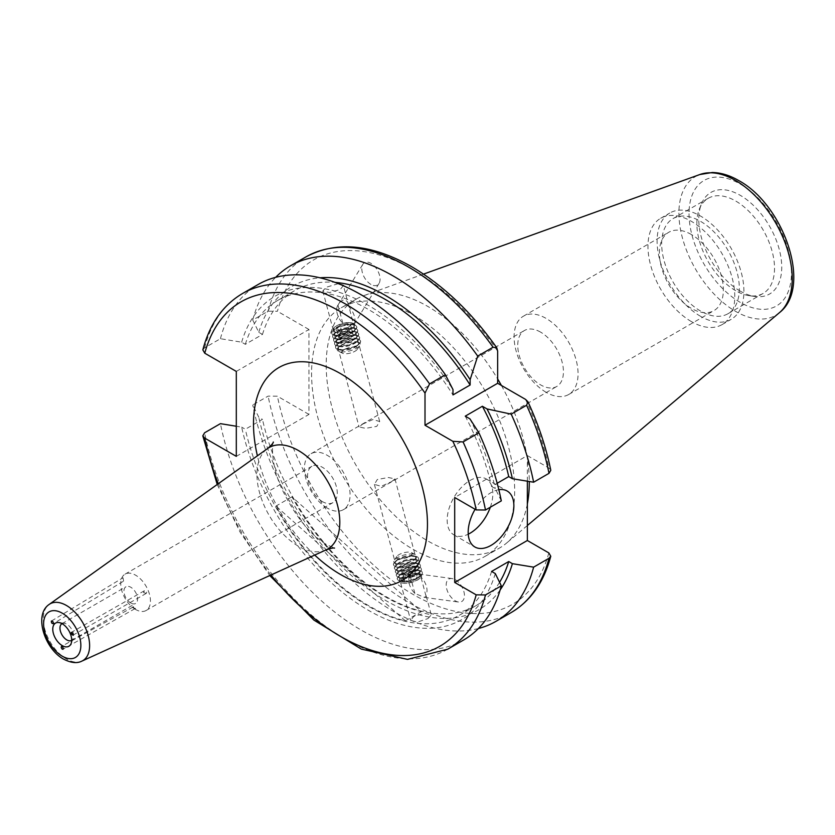 <?xml version="1.0" encoding="UTF-8"?>
<svg xmlns="http://www.w3.org/2000/svg" width="835" height="835" viewBox="0 0 835 835"><rect width="100%" height="100%" fill="white"/><g stroke="black" fill="none" stroke-linecap="round" stroke-linejoin="round"><path stroke-width="0.63" stroke-dasharray="4.17 3.13" d="M143.568 592.589L146.282 593.372L146.96 591.608L144.309 590.783L143.568 592.589M123.611 581.056L122.995 577.768L123.465 581.202L53.158 623.766M51.52 620.979L122.995 577.768M133.59 606.784C132.577 606.513 133.047 607.139 134.978 608.652C136.042 608.872 135.583 608.245 133.59 606.784L61.425 646.467M420.308 574.981L420.903 576.985A12.922 7.463 60 0 1 425.735 595.136L426.267 596.169L424.378 597.39L414.87 593.424A12.922 7.463 60 0 1 410.027 575.273L417.855 573.906L420.308 574.981M394.986 478.873L425.735 595.136M410.027 575.273L414.87 593.424M427.99 618.568L431.257 614.884L424.639 613.287L413.816 616.334L410.653 620.374L417.291 622.085L427.99 618.568M391.49 481.701L394.976 478.873L388.4 477.516L377.326 479.478L374.383 484.363L381.115 486.314L391.49 481.701M202.832 349.875L204.606 347.84L220.43 338.707L241.659 342.193L245.333 344.323L262.472 334.428L258.787 332.299L252.744 320.045L268.118 311.173L277.408 311.267A198.855 114.812 60 0 1 413.127 269.726A198.855 114.812 60 0 1 497.65 351.138M252.744 320.045A205.316 118.539 60 0 1 275.654 277.335M258.787 332.299A186.716 107.809 60 0 1 319.993 277.805M348.404 304.19L347.475 301.852C344.438 298.596 341.275 299.692 337.987 305.14A12.922 7.463 60 0 0 337.737 305.516A12.922 7.463 60 0 0 342.83 323.291L347.475 322.947C352.099 323.02 354.176 323.698 353.696 324.992L343.415 285.486L340.242 289.515L329.428 292.574L322.811 290.977L326.067 287.292L338.373 283.649M245.333 344.323A181.727 104.918 60 0 1 277.596 300.496A181.727 104.918 60 0 1 368.465 309.493A181.727 104.918 60 0 1 452.987 394.913M262.472 334.428A181.727 104.918 60 0 1 294.734 290.601A181.727 104.918 60 0 1 335.033 282.376M495.27 573.551A186.716 107.809 60 0 1 368.465 610.333A186.716 107.809 60 0 1 241.659 427.134L236.305 426.247M463.529 640.059A205.316 118.539 60 0 1 360.877 629.893A205.316 118.539 60 0 1 220.43 423.648M220.43 338.707A205.316 118.539 60 0 1 258.213 284.453M527.344 503.975A143.61 82.915 60 0 1 506.574 543.074A143.61 82.915 60 0 1 499.549 548.01A143.61 82.915 60 0 1 427.75 540.903A143.61 82.915 60 0 1 333.927 414.358A143.61 82.915 60 0 1 355.94 299.285A143.61 82.915 60 0 1 363.726 295.673A143.61 82.915 60 0 1 427.75 306.393A143.61 82.915 60 0 1 497.65 378.965M501.397 385.446A143.61 82.915 60 0 1 529.286 481.503M413.127 314.837A143.61 82.915 60 0 1 506.939 441.381A143.61 82.915 60 0 1 484.926 556.454A143.61 82.915 60 0 1 413.127 549.346A143.61 82.915 60 0 1 319.304 422.792A143.61 82.915 60 0 1 341.317 307.718A143.61 82.915 60 0 1 413.127 314.837M700.513 316.288A61.383 35.435 60 0 1 660.412 262.2A61.383 35.435 60 0 1 669.816 213.008A61.383 35.435 60 0 1 700.513 216.046A61.383 35.435 60 0 1 740.614 270.143A61.383 35.435 60 0 1 731.199 319.325A61.383 35.435 60 0 1 700.513 316.288M691.37 321.569A61.383 35.435 60 0 1 651.269 267.471A61.383 35.435 60 0 1 660.683 218.279A61.383 35.435 60 0 1 691.37 221.327A61.383 35.435 60 0 1 731.47 275.414A61.383 35.435 60 0 1 722.066 324.606A61.383 35.435 60 0 1 691.37 321.569M735.687 290.705A54.922 31.709 60 0 1 699.417 208.907A54.922 31.709 60 0 1 708.226 198.292A54.922 31.709 60 0 1 735.687 201.016A54.922 31.709 60 0 1 771.571 249.415A54.922 31.709 60 0 1 763.148 293.419A54.922 31.709 60 0 1 749.548 295.747A54.922 31.709 60 0 1 735.687 290.705M700.513 311.017A54.922 31.709 60 0 1 664.629 262.618A54.922 31.709 60 0 1 673.052 218.603A54.922 31.709 60 0 1 700.513 221.327A54.922 31.709 60 0 1 736.386 269.726A54.922 31.709 60 0 1 727.974 313.73A54.922 31.709 60 0 1 700.513 311.017M740.259 291.112A58.648 33.859 60 0 1 701.515 203.761A58.648 33.859 60 0 1 740.259 195.327A58.648 33.859 60 0 1 781.049 258.078A58.648 33.859 60 0 1 755.059 296.498A58.648 33.859 60 0 1 740.259 291.112M691.37 234.51A45.226 26.115 -120 0 0 668.762 232.276A45.226 26.115 -120 0 0 661.821 268.515A45.226 26.115 -120 0 0 691.37 308.376A45.226 26.115 -120 0 0 713.988 310.61A45.226 26.115 -120 0 0 720.918 274.371A45.226 26.115 -120 0 0 691.37 234.51M546.08 392.262A45.226 26.115 60 0 1 516.531 352.401A45.226 26.115 60 0 1 523.462 316.162A45.226 26.115 60 0 1 546.08 318.396A45.226 26.115 60 0 1 575.628 358.257A45.226 26.115 60 0 1 568.698 394.496A45.226 26.115 60 0 1 546.08 392.262M540.589 332.121A32.304 18.652 -120 0 0 524.432 330.514A32.304 18.652 -120 0 0 519.485 356.409A32.304 18.652 -120 0 0 540.589 384.872A32.304 18.652 -120 0 0 556.747 386.48A32.304 18.652 -120 0 0 561.694 360.584A32.304 18.652 -120 0 0 540.589 332.121M370.928 284.422A12.922 7.463 60 0 1 362.828 264.319A12.922 7.463 60 0 1 370.928 263.328A12.922 7.463 60 0 1 379.038 283.42A12.922 7.463 60 0 1 370.928 284.422M455.315 579.751A12.922 7.463 60 0 1 464.302 593.581A12.922 7.463 60 0 1 458.582 602.045A12.922 7.463 60 0 1 455.315 600.856A12.922 7.463 60 0 1 446.328 587.026A12.922 7.463 60 0 1 452.059 578.561A12.922 7.463 60 0 1 455.315 579.751M498.829 489.707A32.304 18.652 120 0 0 475.105 509.287M490.322 507.221A32.304 18.652 120 0 0 492.848 493.683A32.304 18.652 120 0 0 486.158 478.893A32.304 18.652 120 0 0 461.264 487.546A32.304 18.652 120 0 0 447.163 520.059A32.304 18.652 120 0 0 453.854 534.849A32.304 18.652 120 0 0 468.247 534.191M62.04 623.651A9.644 5.574 60 0 1 64.368 623.275A9.644 5.574 60 0 1 66.8 624.163A9.644 5.574 60 0 1 73.167 638.524A9.644 5.574 60 0 1 71.685 640.351M130.761 602.985A9.644 5.574 60 0 1 124.457 594.489A9.644 5.574 60 0 1 125.939 586.754A9.644 5.574 60 0 1 130.761 587.235A9.644 5.574 60 0 1 137.065 595.731A9.644 5.574 60 0 1 135.583 603.465A9.644 5.574 60 0 1 130.761 602.985M135.583 609.466A21 12.128 60 0 1 121.868 590.961A21 12.128 60 0 1 125.083 574.136A21 12.128 60 0 1 135.583 575.179A21 12.128 60 0 1 149.308 593.685A21 12.128 60 0 1 146.083 610.51A21 12.128 60 0 1 135.583 609.466M322.425 501.605A21 12.128 60 0 1 308.71 483.1A21 12.128 60 0 1 311.925 466.264A21 12.128 60 0 1 322.425 467.308A21 12.128 60 0 1 336.14 485.813A21 12.128 60 0 1 332.925 502.639A21 12.128 60 0 1 322.425 501.605M327.226 508.056A32.304 18.652 60 0 1 306.121 479.593A32.304 18.652 60 0 1 311.079 453.697A32.304 18.652 60 0 1 327.226 455.305A32.304 18.652 60 0 1 348.331 483.768A32.304 18.652 60 0 1 343.383 509.663A32.304 18.652 60 0 1 327.226 508.056M362.567 424.159L372.942 419.546L379.674 421.498L376.742 426.382L365.657 428.334L359.081 426.988L362.567 424.159M379.685 421.498L353.696 324.992A12.922 7.463 60 0 0 353.957 324.617A12.922 7.463 60 0 0 348.863 306.852M342.83 323.291L337.987 305.14M134.978 608.652L63.032 649.265M405.372 620.843L275.936 506.083A181.727 104.918 -120 0 0 405.372 620.843L421.362 611.617L291.926 496.846A181.727 104.918 -120 0 0 421.362 611.617M291.926 496.846L275.936 506.083M236.305 456.359L308.95 414.421L308.95 329.481L236.305 371.418M308.95 414.421L277.408 396.207L268.118 396.114L252.744 404.985L258.787 417.239L262.472 419.368L245.333 429.263L241.659 427.134M308.95 329.481L277.408 311.267M527.344 481.19L527.344 455.566L454.699 497.503M501.313 500.875L495.27 488.611L491.585 486.492L497.18 483.256M527.344 455.566L548.835 467.976L550.797 470.293M469.896 418.836A186.716 107.809 60 0 1 495.27 488.611M465.252 416.154A181.727 104.918 60 0 1 491.585 486.492M241.659 342.193A186.716 107.809 60 0 1 452.987 389.559M491.585 571.432A181.727 104.918 60 0 1 459.323 615.259A181.727 104.918 60 0 1 245.333 429.263M500.175 589.886A186.716 107.809 60 0 1 369.947 590.324A186.716 107.809 60 0 1 258.787 417.239M499.591 582.298A181.727 104.918 60 0 1 476.461 605.365A181.727 104.918 60 0 1 262.472 419.368M478.403 628.515A205.316 118.539 60 0 1 252.744 404.985M397.669 555.567A8.079 2.787 165.1 0 1 404.672 552.551A8.079 2.787 165.1 0 1 411.373 552.561A8.079 2.787 165.1 0 1 411.091 555.4A8.079 2.787 165.1 0 1 401.228 558.845A8.079 2.787 165.1 0 1 396.855 556.434A8.079 2.787 165.1 0 1 397.669 555.567M411.258 553.929A11.888 4.102 165.1 0 1 415.59 554.638A11.888 4.102 165.1 0 1 415.632 558.417A11.888 4.102 165.1 0 1 415.172 558.824A11.888 4.102 165.1 0 1 399.349 563.949A11.888 4.102 165.1 0 1 396.082 563.625A11.888 4.102 165.1 0 1 394.235 560.327A11.888 4.102 165.1 0 1 395.425 559.053A11.888 4.102 165.1 0 1 411.258 553.929M400.341 564.262A10.406 3.59 165.1 0 1 397.481 563.98A10.406 3.59 165.1 0 1 396.51 560.337A10.406 3.59 165.1 0 1 410.768 555.494A10.406 3.59 165.1 0 1 413.617 555.776A10.406 3.59 165.1 0 1 414.588 559.419A10.406 3.59 165.1 0 1 400.341 564.262M395.237 561.611A12.922 4.457 165.1 0 1 412.448 556.037A12.922 4.457 165.1 0 1 415.997 556.381A12.922 4.457 165.1 0 1 418.46 558.145A12.922 4.457 165.1 0 1 416.717 561.35A12.922 4.457 165.1 0 1 399.506 566.923A12.922 4.457 165.1 0 1 393.494 564.804A12.922 4.457 165.1 0 1 394.746 562.049A12.922 4.457 165.1 0 1 395.237 561.611M412.542 556.381A12.922 4.457 165.1 0 1 418.554 558.49A12.922 4.457 165.1 0 1 417.302 561.256A12.922 4.457 165.1 0 1 416.811 561.694A12.922 4.457 165.1 0 1 399.6 567.268A12.922 4.457 165.1 0 1 396.051 566.923A12.922 4.457 165.1 0 1 393.588 565.149A12.922 4.457 165.1 0 1 395.331 561.955A12.922 4.457 165.1 0 1 412.542 556.381M401.28 567.81A10.406 3.59 165.1 0 1 398.431 567.529A10.406 3.59 165.1 0 1 397.46 563.886A10.406 3.59 165.1 0 1 411.707 559.043A10.406 3.59 165.1 0 1 414.567 559.325A10.406 3.59 165.1 0 1 415.538 562.967A10.406 3.59 165.1 0 1 401.28 567.81M396.187 565.149A12.922 4.457 165.1 0 1 413.398 559.586A12.922 4.457 165.1 0 1 416.947 559.93A12.922 4.457 165.1 0 1 419.41 561.694A12.922 4.457 165.1 0 1 417.657 564.898A12.922 4.457 165.1 0 1 400.445 570.472A12.922 4.457 165.1 0 1 394.433 568.353A12.922 4.457 165.1 0 1 395.696 565.598A12.922 4.457 165.1 0 1 396.187 565.149M413.492 559.93A12.922 4.457 165.1 0 1 419.504 562.038A12.922 4.457 165.1 0 1 418.241 564.794A12.922 4.457 165.1 0 1 417.75 565.243A12.922 4.457 165.1 0 1 400.539 570.816A12.922 4.457 165.1 0 1 396.99 570.462A12.922 4.457 165.1 0 1 394.527 568.698A12.922 4.457 165.1 0 1 396.281 565.493A12.922 4.457 165.1 0 1 413.492 559.93M402.23 571.349A10.406 3.59 165.1 0 1 399.37 571.067A10.406 3.59 165.1 0 1 398.399 567.435A10.406 3.59 165.1 0 1 412.657 562.592A10.406 3.59 165.1 0 1 415.506 562.863A10.406 3.59 165.1 0 1 416.477 566.506A10.406 3.59 165.1 0 1 402.23 571.349M397.126 568.698A12.922 4.457 165.1 0 1 414.348 563.124A12.922 4.457 165.1 0 1 417.897 563.468A12.922 4.457 165.1 0 1 420.36 565.243A12.922 4.457 165.1 0 1 418.606 568.437A12.922 4.457 165.1 0 1 401.395 574.01A12.922 4.457 165.1 0 1 395.383 571.902A12.922 4.457 165.1 0 1 396.635 569.146A12.922 4.457 165.1 0 1 397.126 568.698M414.431 563.468A12.922 4.457 165.1 0 1 420.443 565.587A12.922 4.457 165.1 0 1 419.191 568.343A12.922 4.457 165.1 0 1 418.7 568.781A12.922 4.457 165.1 0 1 401.489 574.355A12.922 4.457 165.1 0 1 397.94 574.01A12.922 4.457 165.1 0 1 395.477 572.246A12.922 4.457 165.1 0 1 397.22 569.042A12.922 4.457 165.1 0 1 414.431 563.468M403.18 574.897A10.406 3.59 165.1 0 1 400.32 574.616A10.406 3.59 165.1 0 1 399.349 570.973A10.406 3.59 165.1 0 1 413.596 566.13A10.406 3.59 165.1 0 1 416.456 566.412A10.406 3.59 165.1 0 1 417.427 570.054A10.406 3.59 165.1 0 1 403.18 574.897M398.076 572.246A12.922 4.457 165.1 0 1 415.287 566.673A12.922 4.457 165.1 0 1 418.836 567.017A12.922 4.457 165.1 0 1 421.299 568.781A12.922 4.457 165.1 0 1 419.556 571.985A12.922 4.457 165.1 0 1 402.334 577.559A12.922 4.457 165.1 0 1 396.322 575.44A12.922 4.457 165.1 0 1 397.585 572.685A12.922 4.457 165.1 0 1 398.076 572.246M415.381 567.017A12.922 4.457 165.1 0 1 421.393 569.126A12.922 4.457 165.1 0 1 420.141 571.891A12.922 4.457 165.1 0 1 419.64 572.33A12.922 4.457 165.1 0 1 402.428 577.903A12.922 4.457 165.1 0 1 398.88 577.559A12.922 4.457 165.1 0 1 396.416 575.785A12.922 4.457 165.1 0 1 398.17 572.591A12.922 4.457 165.1 0 1 415.381 567.017M404.119 578.446A10.406 3.59 165.1 0 1 401.259 578.164A10.406 3.59 165.1 0 1 400.289 574.522A10.406 3.59 165.1 0 1 414.546 569.679A10.406 3.59 165.1 0 1 417.406 569.961A10.406 3.59 165.1 0 1 418.377 573.603A10.406 3.59 165.1 0 1 404.119 578.446M399.026 575.785A12.922 4.457 165.1 0 1 416.237 570.211A12.922 4.457 165.1 0 1 419.786 570.566A12.922 4.457 165.1 0 1 422.249 572.33A12.922 4.457 165.1 0 1 420.496 575.534A12.922 4.457 165.1 0 1 403.284 581.108A12.922 4.457 165.1 0 1 397.272 578.989A12.922 4.457 165.1 0 1 398.525 576.234A12.922 4.457 165.1 0 1 399.026 575.785M416.321 570.555A12.922 4.457 165.1 0 1 422.333 572.674A12.922 4.457 165.1 0 1 421.08 575.43A12.922 4.457 165.1 0 1 420.589 575.879A12.922 4.457 165.1 0 1 403.378 581.452A12.922 4.457 165.1 0 1 399.829 581.097A12.922 4.457 165.1 0 1 397.366 579.333A12.922 4.457 165.1 0 1 399.109 576.129A12.922 4.457 165.1 0 1 416.321 570.555M405.069 581.985A10.406 3.59 165.1 0 1 402.209 581.703A10.406 3.59 165.1 0 1 401.238 578.06A10.406 3.59 165.1 0 1 415.486 573.217A10.406 3.59 165.1 0 1 418.345 573.499A10.406 3.59 165.1 0 1 419.316 577.142A10.406 3.59 165.1 0 1 405.069 581.985M416.258 573.468A11.544 3.987 -14.9 0 0 400.883 578.446A11.544 3.987 -14.9 0 0 400.445 578.843A11.544 3.987 -14.9 0 0 402.522 583.07A11.544 3.987 -14.9 0 0 404.683 583.185A11.544 3.987 -14.9 0 0 419.723 578.488A11.544 3.987 -14.9 0 0 420.057 578.217A11.544 3.987 -14.9 0 0 419.42 573.781A11.544 3.987 -14.9 0 0 416.258 573.468M401.99 579.031A10.406 3.59 165.1 0 1 415.84 574.543A10.406 3.59 165.1 0 1 419.274 578.822A10.406 3.59 165.1 0 1 418.972 579.062A10.406 3.59 165.1 0 1 403.472 583.195A10.406 3.59 165.1 0 1 401.99 579.031M410.768 576.244L416.968 576.16L416.832 578.853L410.496 581.609L404.297 581.682L404.432 578.999L410.768 576.244L408.419 567.445L402.084 570.211L404.432 578.999M404.297 581.682L401.948 572.894L402.084 570.211M401.948 572.894L408.148 572.82L410.496 581.609M408.148 572.82L414.484 570.065L416.832 578.853M408.419 567.445L414.619 567.372L414.484 570.065M414.619 567.372L416.968 576.16M353.299 352.078A8.079 2.787 -14.9 0 0 357.203 349.427A8.079 2.787 -14.9 0 0 354.656 346.995A8.079 2.787 -14.9 0 0 346.055 348.665A8.079 2.787 -14.9 0 0 342.684 353.299A8.079 2.787 -14.9 0 0 353.299 352.078M358.987 342.58A11.888 4.102 -14.9 0 0 357.975 342.235A11.888 4.102 -14.9 0 0 343.425 344.417A11.888 4.102 -14.9 0 0 338.436 347.443A11.888 4.102 -14.9 0 0 338.467 351.222A11.888 4.102 -14.9 0 0 338.53 351.253A11.888 4.102 -14.9 0 0 354.092 349.427A11.888 4.102 -14.9 0 0 359.822 345.523A11.888 4.102 -14.9 0 0 358.987 342.58M339.553 349.771A10.406 3.59 -14.9 0 0 340.44 350.084A10.406 3.59 -14.9 0 0 357.547 345.513A10.406 3.59 -14.9 0 0 357.464 342.183A10.406 3.59 -14.9 0 0 356.576 341.88A10.406 3.59 -14.9 0 0 339.469 346.442A10.406 3.59 -14.9 0 0 339.553 349.771M353.873 347.099A12.922 4.457 -14.9 0 0 359.311 343.801A12.922 4.457 -14.9 0 0 360.563 341.045A12.922 4.457 -14.9 0 0 359.207 339.668A12.922 4.457 -14.9 0 0 342.287 341.651A12.922 4.457 -14.9 0 0 335.597 347.704A12.922 4.457 -14.9 0 0 336.964 349.093A12.922 4.457 -14.9 0 0 338.06 349.479A12.922 4.457 -14.9 0 0 353.873 347.099M359.113 339.323A12.922 4.457 -14.9 0 0 358.017 338.937A12.922 4.457 -14.9 0 0 342.193 341.306A12.922 4.457 -14.9 0 0 336.755 344.605A12.922 4.457 -14.9 0 0 335.503 347.36A12.922 4.457 -14.9 0 0 336.87 348.748A12.922 4.457 -14.9 0 0 353.789 346.755A12.922 4.457 -14.9 0 0 360.48 340.701A12.922 4.457 -14.9 0 0 359.113 339.323M338.613 346.233A10.406 3.59 -14.9 0 0 339.49 346.535A10.406 3.59 -14.9 0 0 356.608 341.974A10.406 3.59 -14.9 0 0 356.514 338.634A10.406 3.59 -14.9 0 0 355.637 338.332A10.406 3.59 -14.9 0 0 338.519 342.893A10.406 3.59 -14.9 0 0 338.613 346.233M352.934 343.561A12.922 4.457 -14.9 0 0 358.372 340.262A12.922 4.457 -14.9 0 0 359.624 337.507A12.922 4.457 -14.9 0 0 358.257 336.119A12.922 4.457 -14.9 0 0 341.338 338.112A12.922 4.457 -14.9 0 0 334.647 344.166A12.922 4.457 -14.9 0 0 336.014 345.544A12.922 4.457 -14.9 0 0 337.11 345.93A12.922 4.457 -14.9 0 0 352.934 343.561M358.163 335.774A12.922 4.457 -14.9 0 0 357.067 335.388A12.922 4.457 -14.9 0 0 341.254 337.757A12.922 4.457 -14.9 0 0 335.816 341.056A12.922 4.457 -14.9 0 0 334.553 343.822A12.922 4.457 -14.9 0 0 335.92 345.199A12.922 4.457 -14.9 0 0 352.84 343.216A12.922 4.457 -14.9 0 0 359.53 337.163A12.922 4.457 -14.9 0 0 358.163 335.774M337.664 342.684A10.406 3.59 -14.9 0 0 338.551 342.987A10.406 3.59 -14.9 0 0 355.658 338.425A10.406 3.59 -14.9 0 0 355.574 335.096A10.406 3.59 -14.9 0 0 354.687 334.783A10.406 3.59 -14.9 0 0 337.58 339.344A10.406 3.59 -14.9 0 0 337.664 342.684M351.984 340.012A12.922 4.457 -14.9 0 0 357.422 336.714A12.922 4.457 -14.9 0 0 358.674 333.958A12.922 4.457 -14.9 0 0 357.307 332.57A12.922 4.457 -14.9 0 0 340.398 334.564A12.922 4.457 -14.9 0 0 333.708 340.617A12.922 4.457 -14.9 0 0 335.075 342.006A12.922 4.457 -14.9 0 0 336.171 342.381A12.922 4.457 -14.9 0 0 351.984 340.012M357.223 332.226A12.922 4.457 -14.9 0 0 356.127 331.85A12.922 4.457 -14.9 0 0 340.304 334.219A12.922 4.457 -14.9 0 0 334.866 337.517A12.922 4.457 -14.9 0 0 333.614 340.273A12.922 4.457 -14.9 0 0 334.981 341.661A12.922 4.457 -14.9 0 0 351.89 339.668A12.922 4.457 -14.9 0 0 358.591 333.614A12.922 4.457 -14.9 0 0 357.223 332.226M336.724 339.135A10.406 3.59 -14.9 0 0 337.601 339.448A10.406 3.59 -14.9 0 0 354.708 334.887A10.406 3.59 -14.9 0 0 354.624 331.547A10.406 3.59 -14.9 0 0 353.737 331.245A10.406 3.59 -14.9 0 0 336.63 335.806A10.406 3.59 -14.9 0 0 336.724 339.135M351.044 336.463A12.922 4.457 -14.9 0 0 356.472 333.175A12.922 4.457 -14.9 0 0 357.735 330.409A12.922 4.457 -14.9 0 0 356.368 329.032A12.922 4.457 -14.9 0 0 339.448 331.015A12.922 4.457 -14.9 0 0 332.758 337.069A12.922 4.457 -14.9 0 0 334.125 338.457A12.922 4.457 -14.9 0 0 335.221 338.843A12.922 4.457 -14.9 0 0 351.044 336.463M356.274 328.687A12.922 4.457 -14.9 0 0 355.178 328.301A12.922 4.457 -14.9 0 0 339.354 330.67A12.922 4.457 -14.9 0 0 333.927 333.969A12.922 4.457 -14.9 0 0 332.664 336.724A12.922 4.457 -14.9 0 0 334.031 338.112A12.922 4.457 -14.9 0 0 350.95 336.119A12.922 4.457 -14.9 0 0 357.641 330.065A12.922 4.457 -14.9 0 0 356.274 328.687M335.774 335.597A10.406 3.59 -14.9 0 0 336.662 335.9A10.406 3.59 -14.9 0 0 353.769 331.338A10.406 3.59 -14.9 0 0 353.675 327.998A10.406 3.59 -14.9 0 0 352.798 327.696A10.406 3.59 -14.9 0 0 335.691 332.257A10.406 3.59 -14.9 0 0 335.774 335.597M350.095 332.925A12.922 4.457 -14.9 0 0 355.533 329.627A12.922 4.457 -14.9 0 0 356.785 326.871A12.922 4.457 -14.9 0 0 355.418 325.483A12.922 4.457 -14.9 0 0 338.509 327.477A12.922 4.457 -14.9 0 0 331.819 333.53A12.922 4.457 -14.9 0 0 333.175 334.908A12.922 4.457 -14.9 0 0 334.282 335.294A12.922 4.457 -14.9 0 0 350.095 332.925M355.324 325.139A12.922 4.457 -14.9 0 0 354.228 324.752A12.922 4.457 -14.9 0 0 338.415 327.132A12.922 4.457 -14.9 0 0 332.977 330.42A12.922 4.457 -14.9 0 0 331.725 333.186A12.922 4.457 -14.9 0 0 333.092 334.564A12.922 4.457 -14.9 0 0 350.001 332.58A12.922 4.457 -14.9 0 0 356.691 326.527A12.922 4.457 -14.9 0 0 355.324 325.139M334.835 332.048A10.406 3.59 -14.9 0 0 335.712 332.351A10.406 3.59 -14.9 0 0 352.819 327.79A10.406 3.59 -14.9 0 0 352.735 324.46A10.406 3.59 -14.9 0 0 351.848 324.147A10.406 3.59 -14.9 0 0 334.741 328.708A10.406 3.59 -14.9 0 0 334.835 332.048M353.518 323.322A11.544 3.987 165.1 0 1 353.623 327.017A11.544 3.987 165.1 0 1 348.769 329.961A11.544 3.987 165.1 0 1 334.637 332.079A11.544 3.987 165.1 0 1 333.656 331.735A11.544 3.987 165.1 0 1 334.334 327.372A11.544 3.987 165.1 0 1 338.415 325.097A11.544 3.987 165.1 0 1 351.535 322.79A11.544 3.987 165.1 0 1 353.518 323.322M348.091 329.126A10.406 3.59 -14.9 0 0 350.596 322.654A10.406 3.59 -14.9 0 0 338.77 324.742A10.406 3.59 -14.9 0 0 335.086 326.788A10.406 3.59 -14.9 0 0 335.879 331.151A10.406 3.59 -14.9 0 0 348.091 329.126M350.658 325.368L347.318 323.792L340.085 325.358L336.192 328.499L339.542 330.075L346.776 328.51L350.658 325.368L353.007 334.157L349.124 337.298L346.776 328.51M339.542 330.075L341.891 338.864L349.124 337.298M341.891 338.864L338.54 337.298L336.192 328.499M338.54 337.298L342.423 334.146L340.085 325.358M353.007 334.157L349.656 332.58L342.423 334.146M349.656 332.58L347.318 323.792M268.118 311.173A205.316 118.539 60 0 1 305.902 256.919M204.606 347.84A205.316 118.539 60 0 1 242.39 293.586M779.546 312.561A80.118 46.259 60 0 1 735.572 311.351A80.118 46.259 60 0 1 682.174 236.983A80.118 46.259 60 0 1 699.855 174.525M740.259 184.065A72.447 41.823 60 0 1 791.486 272.795A72.447 41.823 60 0 1 740.259 302.374A72.447 41.823 60 0 1 689.032 213.645A72.447 41.823 60 0 1 740.259 184.065M325.994 549.941A58.586 33.828 60 0 1 298.377 546.184A58.586 33.828 60 0 1 260.551 496.032A58.586 33.828 60 0 1 267.492 448.614M314.711 555.077A123.006 71.017 60 0 1 257.399 455.816M81.893 661.111A32.774 18.923 60 0 1 66.445 659.003A32.774 18.923 60 0 1 45.288 630.957A32.774 18.923 60 0 1 49.161 604.436M525.497 399.36A198.855 114.812 60 0 1 548.835 467.976M270.947 575.012A198.855 114.812 60 0 1 218.259 483.757M447.706 649.202A205.316 118.539 60 0 1 307.071 611.272A205.316 118.539 60 0 1 204.606 432.78M511.208 612.535A205.316 118.539 60 0 1 370.583 574.605A205.316 118.539 60 0 1 268.118 396.114M548.835 552.916A198.855 114.812 60 0 1 413.127 594.447A198.855 114.812 60 0 1 277.408 396.207M146.282 593.372L72.927 635.195M426.267 596.169L431.257 614.884M277.596 300.496L294.734 290.601M527.344 525.528L506.574 543.074M484.926 556.454L499.549 548.01M660.683 218.279L669.816 213.008M673.052 218.603L708.226 198.292M699.417 208.907L701.515 203.761M523.462 316.162L668.762 232.276M337.737 305.516L362.828 264.319M424.378 597.39L458.582 602.045M486.158 478.893L507.179 491.032M64.368 623.275L58.857 622.524M61.978 623.682L125.939 586.754M125.083 574.136L311.925 466.264M311.079 453.697L524.432 330.514M273.348 442.101C273.097 438.333 269.037 460.44 281.458 488.078C294.953 516.103 310.171 535.047 327.101 544.89L334.564 548.125M322.811 290.977L359.081 426.988M343.383 509.663L556.747 386.48M146.083 610.51L332.925 502.639M71.622 640.393L135.583 603.465M73.167 638.524L71.069 643.681M453.854 534.849L474.875 546.988M452.059 578.561L417.855 573.906M379.038 283.42L353.957 324.617M568.698 394.496L713.988 310.61M749.548 295.747L755.059 296.498M727.974 313.73L763.148 293.419M722.066 324.606L731.199 319.325M341.317 307.718L355.94 299.285M423.543 274.11L363.726 295.673M217.215 484.509L240.021 532.031L269.778 575.545M374.383 484.363L410.653 620.374M459.323 615.259L476.461 605.365M144.309 590.783L71.319 632.398M411.373 552.561L415.59 554.638M396.51 560.337L394.746 562.049M397.481 563.98L396.082 563.625M397.46 563.886L395.696 565.598M398.431 567.529L396.051 566.923M398.399 567.435L396.635 569.146M399.37 571.067L396.99 570.462M399.349 570.973L397.585 572.685M400.32 574.616L397.94 574.01M400.289 574.522L398.525 576.234M401.259 578.164L398.88 577.559M401.238 578.06L400.445 578.843M402.209 581.703L399.829 581.097M418.972 579.062L419.723 578.488M403.472 583.195L402.522 583.07M419.316 577.142L421.08 575.43M418.345 573.499L419.42 573.781M418.377 573.603L420.141 571.891M417.406 569.961L419.786 570.566M417.427 570.054L419.191 568.343M416.456 566.412L418.836 567.017M416.477 566.506L418.241 564.794M415.506 562.863L417.897 563.468M415.538 562.967L417.302 561.256M414.567 559.325L416.947 559.93M414.588 559.419L415.632 558.417M413.617 555.776L415.997 556.381M396.855 556.434L394.235 560.327M357.203 349.427L359.822 345.523M357.547 345.513L359.311 343.801M340.44 350.084L338.06 349.479M356.608 341.974L358.372 340.262M339.49 346.535L337.11 345.93M355.658 338.425L357.422 336.714M338.551 342.987L336.171 342.381M354.708 334.887L356.472 333.175M337.601 339.448L335.221 338.843M353.769 331.338L355.533 329.627M336.662 335.9L334.282 335.294M352.819 327.79L353.623 327.017M335.712 332.351L334.637 332.079M350.596 322.654L351.535 322.79M335.086 326.788L334.334 327.372M334.741 328.708L332.977 330.42M351.848 324.147L354.228 324.752M335.691 332.257L333.927 333.969M352.798 327.696L355.178 328.301M336.63 335.806L334.866 337.517M353.737 331.245L356.127 331.85M337.58 339.344L335.816 341.056M354.687 334.783L357.067 335.388M338.519 342.893L336.755 344.605M355.637 338.332L358.017 338.937M339.469 346.442L338.436 347.443M356.576 341.88L357.975 342.235M342.684 353.299L338.467 351.222"/><path stroke-width="1.25" d="M73.115 633.702L72.927 635.195L71.132 633.88L71.319 632.398L73.115 633.702M51.352 621.136C52.688 621 53.346 621.814 53.325 623.599C51.989 623.745 51.332 622.92 51.352 621.136L51.52 620.979M62.228 649.181C60.871 647.522 60.871 646.645 62.228 646.551C63.585 648.21 63.585 649.087 62.228 649.181L63.032 649.265M61.425 646.467L62.228 646.551M275.654 277.335A205.316 118.539 60 0 1 290.528 265.791A205.316 118.539 60 0 1 393.191 275.967A205.316 118.539 60 0 1 477.714 356.107L493.078 347.235L496.794 347.809L497.65 351.138L497.65 383.286L525.497 399.36L527.95 401.771C538.533 424.65 546.142 447.487 550.797 470.293L549.002 473.341L533.628 482.212L512.398 478.726L508.724 476.597L497.18 483.256M319.993 277.805A186.716 107.809 60 0 1 385.593 295.527A186.716 107.809 60 0 1 470.126 379.664L470.126 385.018L452.987 394.913L452.987 389.559L445.399 374.758L429.576 383.902L425.005 393.076L425.005 425.234L497.65 383.286M338.373 283.649L343.415 285.486M335.033 282.376A181.727 104.918 60 0 1 385.593 299.598A181.727 104.918 60 0 1 470.126 385.018M236.305 426.247L220.43 423.648L204.606 432.78L202.801 435.828L204.763 438.145L236.305 456.359L236.305 371.418L204.763 353.205L202.832 349.875C209.71 323.949 222.903 305.192 242.39 293.586A205.316 118.539 60 0 1 345.043 303.752A205.316 118.539 60 0 1 429.576 383.902M242.39 293.586L258.213 284.453A205.316 118.539 60 0 1 360.877 294.619A205.316 118.539 60 0 1 445.399 374.758M497.65 378.965A143.61 82.915 60 0 1 501.397 385.446M529.286 481.503A143.61 82.915 60 0 1 527.344 503.975M475.105 509.287A32.304 18.652 120 0 0 468.184 532.198A32.304 18.652 120 0 0 474.875 546.988A32.304 18.652 120 0 0 499.768 538.335A32.304 18.652 120 0 0 513.869 505.822A32.304 18.652 120 0 0 507.179 491.032A32.304 18.652 120 0 0 498.829 489.707M62.228 645.601A13.381 7.724 60 0 1 52.929 631.291A13.381 7.724 60 0 1 58.857 622.524A13.381 7.724 60 0 1 62.228 623.755A13.381 7.724 60 0 1 71.069 643.681A13.381 7.724 60 0 1 62.228 645.601M71.685 640.351A9.644 5.574 60 0 1 71.622 640.393A9.644 5.574 60 0 1 66.8 639.913A9.644 5.574 60 0 1 60.496 631.417A9.644 5.574 60 0 1 61.978 623.682A9.644 5.574 60 0 1 62.04 623.651M468.247 534.191A32.304 18.652 120 0 0 490.322 507.221M425.005 425.234L452.841 441.308L463.081 441.934L478.904 432.801L469.896 418.836L465.252 416.154L482.39 406.259L487.024 408.941L511.218 414.15L526.593 405.267L527.95 401.771M477.714 356.107L470.126 379.664M452.841 441.308A198.855 114.812 60 0 1 476.19 509.914L454.699 497.503L454.699 582.444L527.344 540.506L527.344 481.19M476.19 509.914L485.49 510.008L501.313 500.875A205.316 118.539 60 0 0 478.904 432.801M527.344 540.506L548.835 552.916L550.776 556.246L549.002 558.281L533.628 567.153L512.398 563.667L508.724 561.538L491.585 571.432L495.27 573.551L501.313 585.815L485.49 594.948L476.19 594.854A198.855 114.812 60 0 1 270.947 575.012M454.699 582.444L476.19 594.854M482.39 406.259A181.727 104.918 60 0 1 508.724 476.597M487.024 408.941A186.716 107.809 60 0 1 512.398 478.726M511.218 414.15A205.316 118.539 60 0 1 533.628 482.212M501.313 585.815A205.316 118.539 60 0 1 463.529 640.059L447.706 649.202A205.316 118.539 60 0 0 485.49 594.948M512.398 563.667A186.716 107.809 60 0 1 500.175 589.886M508.724 561.538A181.727 104.918 60 0 1 499.591 582.298M533.628 567.153A205.316 118.539 60 0 1 495.844 621.407A205.316 118.539 60 0 1 478.403 628.515M290.528 265.791L305.902 256.919A205.316 118.539 60 0 1 408.555 267.085A205.316 118.539 60 0 1 493.078 347.235M204.763 353.205A198.855 114.812 60 0 1 340.482 311.674A198.855 114.812 60 0 1 425.005 393.076M735.572 180.506A80.118 46.259 60 0 1 786.716 247.337A80.118 46.259 60 0 1 779.546 312.561C812.601 286.906 783.616 204.732 738.651 180.517C729.78 175.36 721.002 172.688 712.338 172.501L699.855 174.525A80.118 46.259 60 0 1 735.572 180.506M49.161 604.436A32.774 18.923 60 0 1 66.445 605.479A32.774 18.923 60 0 1 88.093 635.195A32.774 18.923 60 0 1 81.893 661.111C77.081 663.595 70.975 662.938 63.564 659.139C44.693 648.878 33.515 614.873 49.161 604.436L267.492 448.614A58.586 33.828 60 0 1 298.377 450.503A58.586 33.828 60 0 1 337.079 503.62A58.586 33.828 60 0 1 325.994 549.941C330.65 548.313 333.509 547.708 334.564 548.125M257.399 455.816A123.006 71.017 60 0 1 340.482 373.6A123.006 71.017 60 0 1 427.457 524.244A123.006 71.017 60 0 1 340.482 574.47A123.006 71.017 60 0 1 314.711 555.077M62.228 613.172A26.334 15.207 60 0 1 80.849 645.424A26.334 15.207 60 0 1 62.228 656.174A26.334 15.207 60 0 1 43.608 623.922A26.334 15.207 60 0 1 62.228 613.172M463.081 441.934A205.316 118.539 60 0 1 485.49 510.008M526.593 405.267A205.316 118.539 60 0 1 549.002 473.341M218.259 483.757A198.855 114.812 60 0 1 204.763 438.145M549.002 558.281A205.316 118.539 60 0 1 511.208 612.535L495.844 621.407M305.902 256.919C336.338 240.72 371.638 244.008 411.791 266.772C443.208 285.215 471.545 312.227 496.794 347.809M779.546 312.561L527.344 525.528M267.492 448.614C271.229 445.399 273.181 443.228 273.348 442.101M81.893 661.111L325.994 549.941M699.855 174.525L423.543 274.11M202.801 435.828L217.215 484.509M269.778 575.545L313.887 620.092L361.336 649.108L407.511 659.379L447.706 649.202M550.776 556.246C543.888 582.172 530.705 600.929 511.208 612.535"/></g></svg>
